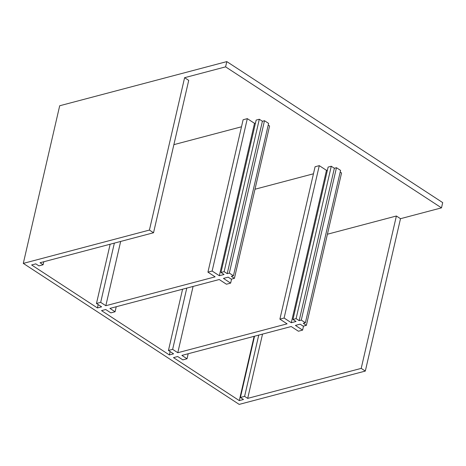 <?xml version="1.0" encoding="UTF-8"?>
<svg xmlns="http://www.w3.org/2000/svg" width="466" height="466" viewBox="0 0 466 466"><rect width="100%" height="100%" fill="white"/><g stroke="black" fill="none" stroke-linecap="round" stroke-linejoin="round"><path stroke-width="0.7" d="M319.28 165.646L284.103 318.028L279.897 319.14L315.074 166.758L319.28 165.646L326.474 170.346L327.429 170.096M279.897 319.14L287.091 323.841L177.785 352.721L193.087 286.433M284.103 318.028L291.297 322.728L326.474 170.346M313.455 173.789L254.984 189.237M291.297 322.728L296.026 321.476L292.945 319.466L328.122 167.084L331.274 166.251L334.361 168.267L336.464 167.708L340.576 170.393L305.393 322.775L303.29 323.328L306.378 325.344L341.555 172.962L340.186 172.07M225.596 66.859L184.606 77.688L149.423 230.07L23.3 263.395L59.695 105.759L226.808 61.605L225.596 66.859L441.488 207.859L400.498 218.694L396.385 216.003L327.412 234.229M184.606 77.688L188.718 80.373L153.535 232.755L40.024 262.748L43.111 264.764L43.804 261.746M241.487 126.787L173.876 144.652M247.318 118.644L212.135 271.026L207.935 272.138L243.112 119.756L247.318 118.644L254.512 123.344L255.461 123.094M212.135 271.026L219.335 275.726L224.064 274.48L220.977 272.464L256.16 120.082L259.312 119.249L262.393 121.265L264.496 120.706L268.608 123.397L233.431 275.773L231.328 276.332L234.41 278.342L269.593 125.966L268.224 125.069M396.385 216.003L361.202 368.385L365.315 371.07L239.192 404.395L23.3 263.395M400.498 218.694L365.315 371.07M361.202 368.385L247.691 398.378L262.533 334.099M247.691 398.378L244.609 396.362L258.752 335.101M244.609 396.362L240.404 397.475L243.485 399.49L239.285 400.603L254.121 336.324M240.404 397.475L254.547 336.207M239.285 400.603L173.486 357.626L177.692 356.519L182.829 359.874L187.035 358.762L181.897 355.407L291.203 326.526L298.403 331.227L302.603 330.114L303.535 326.095M187.035 358.762L188.194 353.741M302.603 330.114L295.409 325.414L300.139 324.161L303.22 326.177L306.378 325.344M292.945 319.466L296.096 318.633L299.178 320.643L301.281 320.09L336.464 167.708M301.281 320.09L305.393 322.775M299.178 320.643L334.361 168.267M296.096 318.633L331.274 166.251M170.148 351.591L169.374 354.941L173.579 353.834L168.442 350.473L172.641 349.366L186.784 288.099M172.641 349.366L177.785 352.721M168.442 350.473L182.585 289.211M226.808 61.605L442.7 202.605L441.488 207.859M149.423 230.07L153.535 232.755M43.111 264.764L38.905 265.87L35.818 263.861L31.618 264.968L97.411 307.939L101.617 306.832L96.474 303.471L110.157 244.219M207.935 272.138L215.129 276.839L105.823 305.719L120.659 241.44M219.335 275.726L254.512 123.344M169.374 354.941L101.524 310.63L105.73 309.517L110.867 312.872L115.073 311.76L109.929 308.405L219.241 279.524L226.435 284.225L230.641 283.112L231.567 279.093M115.073 311.76L116.232 306.739M230.641 283.112L223.447 278.412L228.177 277.165L231.258 279.175L234.41 278.342M220.977 272.464L224.134 271.631L227.216 273.647L229.319 273.088L264.496 120.706M229.319 273.088L233.431 275.773M227.216 273.647L262.393 121.265M224.134 271.631L259.312 119.249M96.474 303.471L100.679 302.364L114.362 243.106M100.679 302.364L105.823 305.719M98.186 304.589L97.411 307.939"/></g></svg>
